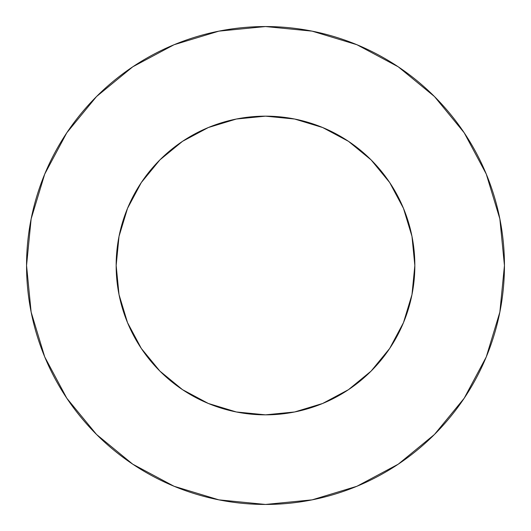 <?xml version="1.0" encoding="UTF-8"?>
<svg xmlns="http://www.w3.org/2000/svg" width="531" height="531" viewBox="0 0 531 531"><rect width="100%" height="100%" fill="white"/><g stroke="black" fill="none" stroke-linecap="round" stroke-linejoin="round"><path stroke-width="0.4" stroke-dasharray="2.65 1.99" d="M414.844 265.5A149.344 149.344 0 0 0 265.5 116.156A149.344 149.344 0 0 0 116.156 265.5L119.024 236.361L127.526 208.351L141.326 182.531L159.897 159.897L182.531 141.326L208.351 127.526L236.361 119.024L265.5 116.156L294.639 119.024L322.649 127.526L348.469 141.326L371.103 159.897L389.674 182.531L403.474 208.351L411.976 236.361L414.844 265.5L411.976 294.639L403.474 322.649L389.674 348.469L371.103 371.103L348.469 389.674L322.649 403.474L294.639 411.976L265.5 414.844L236.361 411.976L208.351 403.474L182.531 389.674L159.897 371.103L141.326 348.469L127.526 322.649L119.024 294.639L116.156 265.5A149.344 149.344 0 0 0 265.5 414.844A149.344 149.344 0 0 0 414.844 265.5M464.134 398.316L486.263 356.945L499.857 312.115L504.45 265.5A238.95 238.95 0 0 0 265.5 26.55A238.95 238.95 0 0 0 26.55 265.5A238.95 238.95 0 0 0 265.5 504.45A238.95 238.95 0 0 0 504.45 265.5L499.857 218.885L486.263 174.055L464.18 132.743M398.316 66.866L356.945 44.737L312.115 31.143L265.5 26.55L218.885 31.143L174.055 44.737L132.743 66.82M66.866 132.684L44.737 174.055L31.143 218.885L26.55 265.5L31.143 312.115L44.737 356.945L66.82 398.257M132.684 464.134L174.055 486.263L218.885 499.857L265.5 504.45L312.115 499.857L356.945 486.263L398.257 464.18"/><path stroke-width="0.8" d="M116.156 265.5A149.344 149.344 0 0 1 265.5 116.156A149.344 149.344 0 0 1 414.844 265.5A149.344 149.344 0 0 1 265.5 414.844A149.344 149.344 0 0 1 116.156 265.5L119.024 294.639L127.526 322.649L141.326 348.469L159.897 371.103L182.531 389.674L208.351 403.474L236.361 411.976L265.5 414.844L294.639 411.976L322.649 403.474L348.469 389.674L371.103 371.103L389.674 348.469L403.474 322.649L411.976 294.639L414.844 265.5L411.976 236.361L403.474 208.351L389.674 182.531L371.103 159.897L348.469 141.326L322.649 127.526L294.639 119.024L265.5 116.156L236.361 119.024L208.351 127.526L182.531 141.326L159.897 159.897L141.326 182.531L127.526 208.351L119.024 236.361L116.156 265.5M26.55 265.5A238.95 238.95 0 0 1 265.5 26.55A238.95 238.95 0 0 1 504.45 265.5A238.95 238.95 0 0 1 265.5 504.45A238.95 238.95 0 0 1 26.55 265.5L31.143 312.115L44.737 356.945L66.82 398.257L96.536 434.464L132.743 464.18L174.055 486.263L218.885 499.857L265.5 504.45L312.115 499.857L356.945 486.263L398.257 464.18L434.464 434.464L464.18 398.257L486.263 356.945L499.857 312.115L504.45 265.5L499.857 218.885L486.263 174.055L464.18 132.743L434.464 96.536L398.257 66.82L356.945 44.737L312.115 31.143L265.5 26.55L218.885 31.143L174.055 44.737L132.743 66.82L96.536 96.536L66.82 132.743L44.737 174.055L31.143 218.885L26.55 265.5M464.18 132.743L434.464 96.536L398.316 66.866M132.743 66.82L96.536 96.536L66.866 132.684M66.82 398.257L96.536 434.464L132.684 464.134M398.257 464.18L434.464 434.464L464.134 398.316"/></g></svg>

